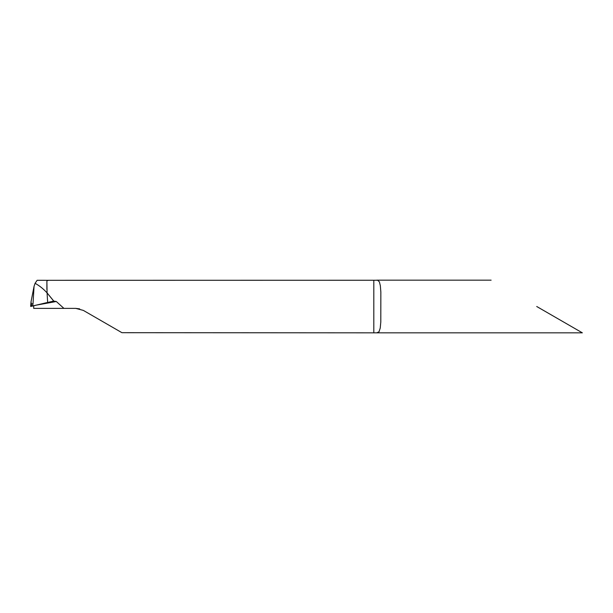 <?xml version="1.0" encoding="UTF-8"?>
<svg xmlns="http://www.w3.org/2000/svg" width="613" height="613" viewBox="0 0 613 613"><rect width="100%" height="100%" fill="white"/><g stroke="black" fill="none" stroke-linecap="round" stroke-linejoin="round"><path stroke-width="0.92" d="M47.653 302.431L47.071 292.891C43.446 288.899 39.447 285.704 35.079 283.306C39.447 285.704 43.446 288.899 47.071 292.891L46.895 281.428C46.749 280.785 47.485 280.417 49.101 280.31L377.639 280.248L379.393 281.857L380.336 285.689L380.849 292.041L380.803 321.948L380.221 328.116L378.987 331.832L376.742 332.836L121.933 332.69L83.33 310.4L75.805 308.385L63.921 308.385L56.319 301.512L53.706 301.075L30.65 306.416L31.056 301.65L31.24 303.787L33.018 303.787L32.566 306.071M53.768 301.06L47.071 292.891L53.706 301.075M31.056 301.65L34.052 286.355L35.079 283.306L37.14 280.302L49.101 280.31M33.723 305.619L33.692 308.385L63.921 308.385M46.895 281.428L46.895 289.428M36.703 305.067L56.319 301.512M536.727 306.5L582.35 332.836L536.727 306.5M75.805 308.385L79.682 308.891M31.807 306.239L31.24 303.787M34.052 286.355L33.018 303.787M46.68 302.653L31.807 306.239L30.65 306.416L31.631 305.856M373.807 332.69L373.807 280.31M491.113 280.164L376.75 280.164M582.35 332.836L376.742 332.836"/></g></svg>
